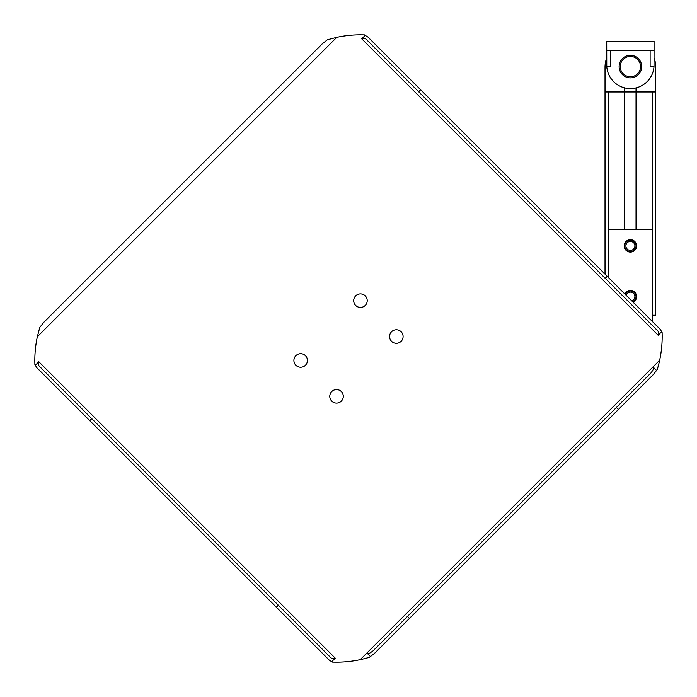 <?xml version="1.0" encoding="UTF-8"?>
<svg xmlns="http://www.w3.org/2000/svg" width="697" height="697" viewBox="0 0 697 697"><rect width="100%" height="100%" fill="white"/><g stroke="black" fill="none" stroke-linecap="round" stroke-linejoin="round"><path stroke-width="1.05" d="M636.03 245.893A5.637 5.637 0 0 0 624.878 244.725A5.637 5.637 0 0 0 629.809 251.495A5.637 5.637 0 0 0 636.03 245.893A5.637 5.637 0 0 0 624.878 244.725A5.637 5.637 0 0 0 624.756 245.893M295.877 355.679A6.77 6.77 0 0 1 305.443 355.679A6.77 6.77 0 0 1 305.443 365.245A6.77 6.77 0 0 1 295.877 365.245A6.77 6.77 0 0 1 295.877 355.679M657.768 367.789L657.227 369.593L653.15 374.742L374.742 653.15L369.541 657.245M369.34 657.306L367.789 657.768M369.593 657.227A112.757 112.757 0 0 1 360.279 659.658L366.918 653.019L369.393 653.342L372.747 651.155L651.155 372.747L653.342 369.393L653.019 366.918L656.461 370.36M333.593 662.141L332.286 662.098A112.757 112.757 0 0 0 360.253 659.658L659.658 360.253A112.757 112.757 0 0 1 657.227 369.593M661.61 331.789L658.16 335.24L658.944 333.21L657.977 331.075L605.231 278.338L607.226 276.343L659.963 329.08L662.098 332.286L662.141 333.593M662.098 332.286A112.757 112.757 0 0 1 659.658 360.253L653.019 366.918M605.231 278.338L365.925 39.023L363.79 38.056L361.76 38.84L365.211 35.39L367.92 37.037L607.226 276.343M363.407 34.859L364.714 34.902A112.757 112.757 0 0 0 336.747 37.342L327.407 39.773L322.258 43.85L43.85 322.258L39.773 327.407L37.342 336.747A112.757 112.757 0 0 0 34.902 364.714L34.859 363.407M332.286 662.098L329.08 659.963L60.203 391.095L37.037 367.92L34.902 364.714M335.24 658.16L38.84 361.76L38.056 363.79L39.023 365.925L307.9 634.801L331.075 657.977L333.21 658.944L335.24 658.16L331.789 661.61M38.84 361.76L35.39 365.211M331.755 391.557A6.77 6.77 0 0 1 341.321 391.557A6.77 6.77 0 0 1 341.321 401.123A6.77 6.77 0 0 1 331.755 401.123A6.77 6.77 0 0 1 331.755 391.557M355.679 295.877A6.77 6.77 0 0 1 365.245 295.877A6.77 6.77 0 0 1 365.245 305.443A6.77 6.77 0 0 1 355.679 305.443A6.77 6.77 0 0 1 355.679 295.877M391.557 331.755A6.77 6.77 0 0 1 401.123 331.755A6.77 6.77 0 0 1 401.123 341.321A6.77 6.77 0 0 1 391.557 341.321A6.77 6.77 0 0 1 391.557 331.755M366.918 653.019L370.36 656.461M624.817 293.925A6.203 6.203 0 0 1 636.596 296.634A6.203 6.203 0 0 1 633.103 302.21M636.596 245.893A6.203 6.203 0 0 1 630.393 252.096A6.203 6.203 0 0 1 624.19 245.893A6.203 6.203 0 0 1 630.393 239.69A6.203 6.203 0 0 1 636.596 245.893M630.393 55.333A11.274 11.274 0 0 0 619.136 66.015A11.274 11.274 0 0 0 630.393 77.881A11.274 11.274 0 0 0 641.658 67.191A11.274 11.274 0 0 0 630.393 55.333A11.274 11.274 0 0 0 619.136 66.015A11.274 11.274 0 0 0 630.393 77.881M606.712 50.254L654.074 50.254L654.074 41.236L606.712 41.236L606.773 66.607L610.659 66.607L610.659 50.254M606.773 66.607A23.681 23.681 0 0 0 630.393 88.589A23.681 23.681 0 0 0 654.013 66.607L650.127 66.607L650.127 50.254M654.013 66.607L654.074 50.254M636.03 87.909L636.03 91.978L655.764 91.978L655.764 67.173A25.371 25.371 0 0 0 654.074 58.06M606.712 58.06A25.371 25.371 0 0 0 605.022 67.173L605.022 91.978L624.756 91.978L624.756 87.909M636.03 243.305L636.03 248.472M636.03 294.047L636.03 299.213M624.756 243.305L624.756 248.472M636.03 229.54L636.03 91.978L624.756 91.978L624.756 229.54M605.022 91.978L605.022 274.139M655.764 91.978L655.764 315.236L652.383 315.236M652.383 321.491L652.383 229.54L608.411 229.54L608.411 277.519M364.714 34.902L365.211 35.39M632.676 301.784A5.637 5.637 0 0 0 631.56 291.119A5.637 5.637 0 0 0 625.235 294.352A5.637 5.637 0 0 1 636.03 296.634M625.984 244.961A4.513 4.513 0 0 0 629.461 250.301A4.513 4.513 0 0 0 634.906 245.893A4.513 4.513 0 0 0 625.984 244.961M658.16 335.24L361.76 38.84M276.343 607.226L278.338 605.231M618.396 409.496L616.401 407.501M629.339 76.696A10.15 10.15 0 0 0 640.491 67.661A10.15 10.15 0 0 0 630.393 56.457A10.15 10.15 0 0 0 620.26 66.076A10.15 10.15 0 0 0 629.339 76.696M628.903 56.57A10.15 10.15 0 0 1 631.447 56.509M608.411 91.978L608.411 229.54M652.383 91.978L652.383 229.54M409.496 618.396L407.501 616.401M89.774 420.657L91.769 418.662M418.662 91.769L420.657 89.774M336.747 37.342L37.342 336.747M631.804 300.912A4.513 4.513 0 0 0 631.107 292.174A4.513 4.513 0 0 0 626.106 295.223"/></g></svg>
